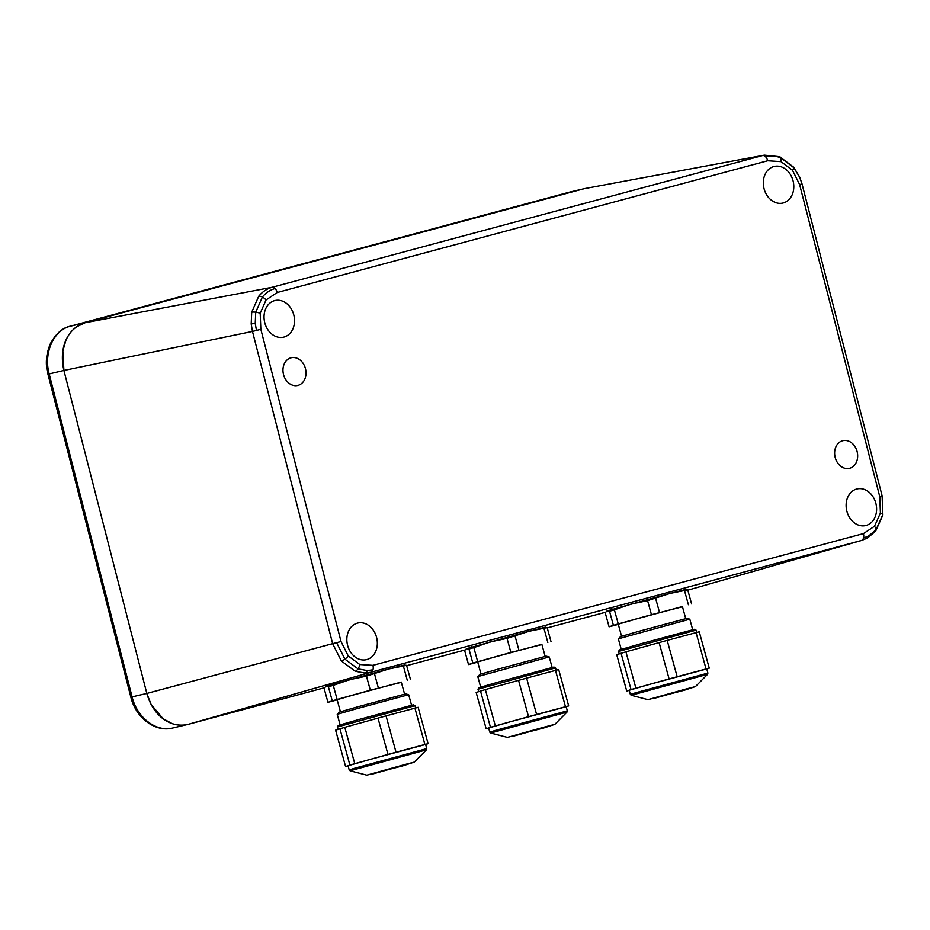 <?xml version="1.0" encoding="UTF-8"?>
<svg xmlns="http://www.w3.org/2000/svg" width="930" height="930" viewBox="0 0 930 930"><rect width="100%" height="100%" fill="white"/><g stroke="black" fill="none" stroke-linecap="round" stroke-linejoin="round"><path stroke-width="1.4" d="M347.576 645.257A18.809 15.02 -103.3 0 1 357.283 623.181A18.809 15.02 -103.3 0 1 376.708 637.91A18.809 15.02 -103.3 0 1 365.92 659.777A18.809 15.02 -103.3 0 1 347.576 645.257M264.771 322.745A18.809 15.02 -103.3 0 1 274.466 300.669A18.809 15.02 -103.3 0 1 293.903 315.398A18.809 15.02 -103.3 0 1 283.115 337.265A18.809 15.02 -103.3 0 1 264.771 322.745M846.846 511.151A18.809 15.02 -103.3 0 1 856.553 489.075A18.809 15.02 -103.3 0 1 875.979 503.804A18.809 15.02 -103.3 0 1 865.191 525.671A18.809 15.02 -103.3 0 1 846.846 511.151M764.042 188.639A18.809 15.02 -103.3 0 1 773.748 166.563A18.809 15.02 -103.3 0 1 793.174 181.292A18.809 15.02 -103.3 0 1 782.386 203.159A18.809 15.02 -103.3 0 1 764.042 188.639M298.03 385.369A14.217 11.358 -103.3 0 1 297.705 385.45A14.217 11.358 -103.3 0 1 283.441 374.209A14.217 11.358 -103.3 0 1 291.171 357.771A14.217 11.358 -103.3 0 1 305.493 368.78A14.217 11.358 -103.3 0 1 298.03 385.369M849.671 468.278A14.217 11.358 -103.3 0 1 849.346 468.36A14.217 11.358 -103.3 0 1 835.094 457.118A14.217 11.358 -103.3 0 1 842.813 440.692A14.217 11.358 -103.3 0 1 857.146 451.701A14.217 11.358 -103.3 0 1 849.671 468.278M372.976 669.809A6.254 3.755 -105 0 0 372.93 665.345L863.435 533.599L874.467 526.299L880.408 513.069L879.792 496.818L799.626 184.582L792.5 170.295L781.014 161.657L767.715 160.762A6.254 3.755 -105 0 0 765.588 156.786C770.586 155.508 775.643 155.845 780.758 157.821A6.254 3.29 -68.5 0 0 779.654 156.705L764.402 155.147L584.191 188.685L85.118 322.733C67.448 328.092 58.613 347.936 63.903 370.454L146.824 693.443C153.031 715.682 170.248 728.55 188.232 724.342L324.349 687.782L188.232 724.342L370.919 672.239A6.254 3.755 -105 0 0 372.976 669.809L367.292 670.577L358.05 668.868L344.914 659.138L336.614 642.677L332.638 643.665L341.38 661.009L355.225 671.251L364.955 673.053A6.254 3.697 -90.7 0 0 367.292 670.577M687.805 590.155L861.796 540.388L867.516 537.993A6.254 3.662 -119.3 0 0 868.806 535.878L863.482 538.063A6.254 3.755 75 0 1 861.436 540.481L370.919 672.239L364.955 673.053M406.677 665.671L464.919 650.024L406.677 665.671M547.235 627.913L605.488 612.265L547.235 627.913M569.334 192.196A6.289 3.778 75 0 1 569.404 192.173L85.118 322.733L76.481 326.872C71.97 330.127 68.46 334.568 65.96 340.194L62.845 350.924L63.903 370.454L49.174 373.93L132.107 696.919C137.094 718.007 156.856 732.828 173.515 727.818M146.824 693.443L63.903 370.454L252.472 331.429L332.638 643.665L146.824 693.443L151.113 704.475L163.134 718.75L172.271 723.668C177.642 725.47 182.966 725.702 188.232 724.342L172.771 728.004C155.543 732.677 135.757 717.879 130.863 697.175L146.824 693.443M327.941 702.324L324.07 688.235L325.942 686.445L328.383 686.759L332.254 700.848L327.941 702.324L337.172 699.883M366.455 676.133L370.326 690.223L337.125 699.453L333.254 685.364L349.564 679.691L366.455 676.133L388.67 668.984L404.887 664.904M325.942 686.445L388.67 668.984L406.584 665.345L404.132 665.031M377.975 718.088L387.973 754.439L354.772 763.681L344.786 727.33L386.043 715.879L418.116 707.312L428.102 743.663L425.638 744.512M414.92 708.125L424.905 744.477L396.029 752.231L386.043 715.879M339.915 728.713L349.901 765.065L345.588 766.553L335.602 730.19L344.786 727.33M401.946 765.82L371.884 774.202L401.946 765.82M349.203 769.901L348.064 765.762L369.466 759.601L425.615 744.453L426.754 748.604L354.969 768.157L349.203 769.901L350.11 770.796L426.44 749.824L426.754 748.604M348.111 765.902L345.588 766.553M424.905 744.477L428.102 743.663M387.973 754.439L396.029 752.231M349.901 765.065L354.772 763.681M414.966 705.672L413.42 704.801L359.154 719.436L338.288 725.435L337.416 726.981L414.966 705.672L415.594 707.951M340.101 724.842L337.218 714.321L357.143 708.59L408.665 694.698L411.56 705.207M337.218 714.321L339.427 712.089L357.887 706.777L405.631 693.896L408.665 694.698M340.426 711.752L337.113 699.697L354.818 694.594L401.283 682.074L404.597 694.129M370.326 690.223L401.342 682.294M332.254 700.848L337.125 699.453M328.383 686.759L333.254 685.364M410.456 679.435L406.584 665.345M407.27 680.26L403.399 666.159M378.394 688.014L374.523 673.925M468.511 664.566L464.64 650.477L466.5 648.687L468.952 649L472.824 663.09L468.511 664.566L477.741 662.137M507.024 638.375L510.896 652.465L477.695 661.695L473.823 647.606L490.133 641.933L507.024 638.375L529.228 631.226L545.445 627.157M466.5 648.687L529.228 631.226L547.154 627.587L544.701 627.273M518.545 680.33L528.531 716.681L495.341 725.923L485.355 689.572L526.613 678.121L558.686 669.554L568.672 705.905L566.207 706.754M555.489 670.367L565.475 706.719L536.598 714.473L526.613 678.121M480.485 690.955L490.47 727.318L486.158 728.794L476.16 692.443L485.355 689.572M542.504 728.062L512.453 736.444L542.504 728.062M489.773 732.154L488.634 728.004L510.035 721.843L566.184 706.695L567.323 710.846L495.527 730.399L489.773 732.154L490.668 733.038L567.009 712.066L567.323 710.846M488.669 728.144L486.158 728.794M565.475 706.719L568.672 705.905M528.531 716.681L536.598 714.473M490.47 727.318L495.341 725.923M555.536 667.914L553.989 667.043L499.712 681.678L478.857 687.677L477.985 689.223L555.536 667.914L556.163 670.193M549.235 656.94L546.201 656.15L498.457 669.019L479.996 674.331L477.788 676.575L549.235 656.94L552.129 667.461M480.996 673.994L477.683 661.939L495.388 656.847L541.853 644.316L545.154 656.371M510.896 652.465L541.911 644.537M472.824 663.09L477.695 661.695M468.952 649L473.823 647.606M551.025 641.688L547.154 627.587M547.828 642.502L543.957 628.413M518.952 650.256L515.081 636.167M609.08 626.808L605.198 612.719L607.069 610.929L609.522 611.242L613.393 625.332L609.08 626.808L618.299 624.379M647.582 600.617L651.453 614.707L618.264 623.937L614.393 609.848L630.703 604.175L647.582 600.617L669.798 593.48L686.015 589.399M607.069 610.929L669.798 593.48L687.723 589.841L685.271 589.515M659.114 642.572L669.1 678.935L635.911 688.165L625.925 651.814L667.182 640.375L699.244 631.796L709.241 668.147L706.765 668.996M696.059 632.609L706.044 668.961L677.168 676.726L667.182 640.375M621.054 653.209L631.04 689.56L626.715 691.037L616.73 654.685L625.925 651.814M683.073 690.304L653.023 698.686L683.073 690.304M630.342 694.396L629.203 690.246L650.605 684.085L706.754 668.937L707.893 673.088L636.097 692.641L630.342 694.396L631.238 695.28L707.579 674.308L707.893 673.088M629.238 690.397L626.715 691.037M706.044 668.961L709.241 668.147M669.1 678.935L677.168 676.726M631.04 689.56L635.911 688.165M696.093 630.156L694.559 629.285L640.282 643.92L619.427 649.919L618.543 651.465L696.093 630.156L696.721 632.435M689.804 619.182L686.759 618.392L639.026 631.272L620.554 636.585L618.357 638.817L689.804 619.182L692.699 629.703M621.566 636.236L618.252 624.181L635.957 619.089L682.411 606.558L685.724 618.613M651.453 614.707L682.481 606.779M613.393 625.332L618.264 623.937M609.522 611.242L614.393 609.848M691.595 603.93L687.723 589.841M688.398 604.744L684.527 590.655M659.521 612.498L655.65 598.409M251.193 323.989A6.254 0.663 -5.2 0 1 255.239 323.384L255.715 312.201L262.388 297.054C265.887 292.764 270.119 289.928 275.082 288.533A6.254 3.755 -105 0 0 272.083 287.3C266.864 288.765 262.411 291.741 258.726 296.252L251.705 312.213L251.193 323.989L252.472 331.429L256.447 330.441L255.239 323.384M867.051 538.191A6.254 3.662 -119.3 0 0 867.516 537.993L875.63 531.123A6.254 3.208 39.3 0 0 876.037 529.74L868.806 535.878M792.5 170.295A6.254 1.953 -39.3 0 0 793.836 167.667A6.254 1.953 -39.3 0 0 793.685 167.202L799.637 177.002A6.254 0.837 156.3 0 1 799.614 177.165L802.02 183.884L882.186 496.132L882.884 515.081L875.63 531.123M781.014 161.657A6.254 3.29 -68.5 0 0 780.758 157.821L793.836 167.667L799.614 177.165M767.715 160.762L277.198 292.508L266.038 299.972L260.191 313.282L260.842 329.29L341.019 641.537L348.285 655.999L359.817 664.532L372.93 665.345M359.817 664.532A6.254 3.301 111 0 1 358.05 668.868A6.254 3.301 111 0 1 355.225 671.251M348.285 655.999A6.254 1.988 140.3 0 1 344.914 659.138A6.254 1.988 140.3 0 1 341.38 661.009M341.019 641.537L336.614 642.677M260.842 329.29L256.447 330.441M260.191 313.282A6.254 1.802 -169.8 0 0 255.715 312.201A6.254 1.802 -169.8 0 0 251.705 312.213M266.038 299.972A6.254 3.197 -141.2 0 0 262.388 297.054A6.254 3.197 -141.2 0 0 258.726 296.252M277.198 292.508A6.254 3.755 -105 0 0 275.082 288.533M799.626 184.582L801.951 183.919M879.792 496.818L882.117 496.155L882.814 514.662L876.037 529.74A6.254 3.208 39.3 0 0 874.467 526.299M880.408 513.069A6.254 1.825 10.6 0 1 882.814 514.662A6.254 1.825 10.6 0 1 882.884 515.081M863.435 533.599A6.254 3.755 75 0 1 863.482 538.063M765.588 156.786A6.254 3.755 -105 0 0 762.6 155.554L272.083 287.3L85.118 322.733L70.401 326.209C53.556 330.197 43.373 352.958 49.174 373.93L47.942 374.186C45.175 364.142 46.023 353.9 50.499 343.472C56.102 333.417 62.717 327.662 70.331 326.221A6.289 3.778 75 0 1 70.401 326.209L569.474 192.161L584.191 188.685L764.379 155.147M570.218 191.975L569.474 192.161A6.289 3.778 75 0 0 569.404 192.173L70.331 326.221A6.289 3.778 75 0 0 70.25 326.244M404.004 765.227L372.895 773.818L404.004 765.227M404.806 764.565L414.292 762.112L403.143 765.762L366.827 775.155L404.806 764.565M544.573 727.469L513.465 736.06L544.573 727.469M545.375 726.807L554.861 724.354L543.713 728.004L507.396 737.397L545.375 726.807M685.143 689.723L654.023 698.302L685.143 689.723M685.933 689.049L695.431 686.607L684.271 690.258L647.954 699.651L685.933 689.049M779.654 156.705L793.685 167.214M799.637 177.002L802.02 183.884M687.688 590.19L861.785 540.388M47.942 374.186L130.863 697.175M414.292 762.112L426.44 749.824M366.827 775.155L350.11 770.796M337.416 726.981L338.067 729.353M399.017 666.24L398.679 664.776M330.557 683.748L330.975 684.933M554.861 724.354L567.009 712.066M507.396 737.397L490.668 733.038M477.985 689.223L478.636 691.595M477.788 676.575L480.671 687.084M539.586 628.482L539.249 627.018M471.033 645.35L471.545 647.175M695.431 686.607L707.579 674.308M647.954 699.651L631.238 695.28M618.543 651.465L619.194 653.837M618.345 638.817L621.24 649.338M680.144 590.724L679.818 589.271M611.603 607.592L612.114 609.417"/></g></svg>
